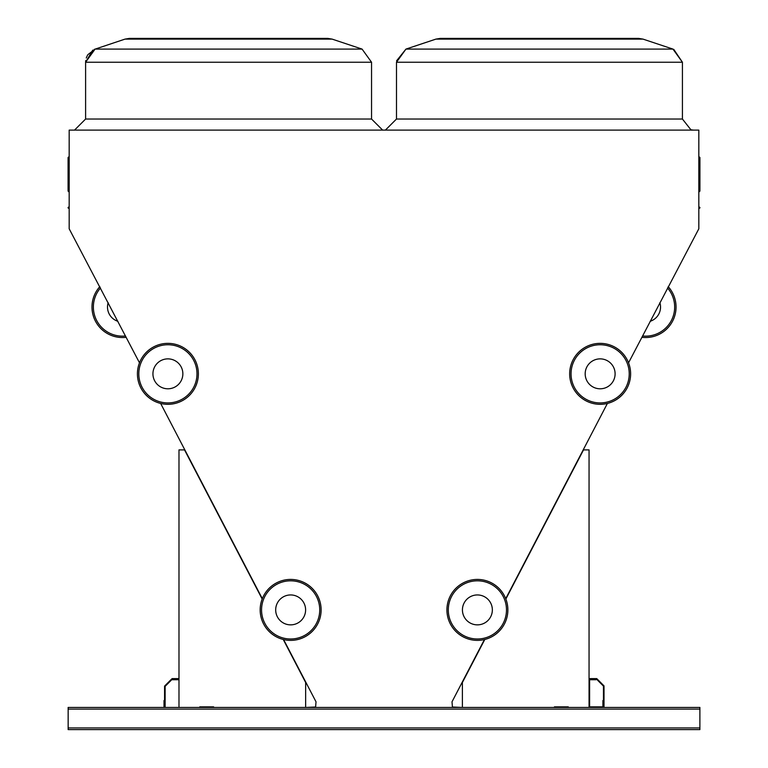 <?xml version="1.0" encoding="UTF-8"?>
<svg xmlns="http://www.w3.org/2000/svg" width="768" height="768" viewBox="0 0 768 768"><rect width="100%" height="100%" fill="white"/><g stroke="black" fill="none" stroke-linecap="round" stroke-linejoin="round"><path stroke-width="1.15" d="M628.55 362.803L698.822 228.797L698.822 130.109L69.178 130.109L69.178 228.797L139.488 362.803M699.888 727.939L699.888 707.434L68.15 707.434L68.15 729.6L699.888 729.6L699.888 727.939L68.15 727.939M69.178 208.8L69.178 208.8A0.557 0.557 0 0 0 68.63 208.243A0.557 0.557 0 0 1 68.074 207.696A0.557 0.557 0 0 1 68.63 207.139A0.557 0.557 0 0 0 69.178 206.582L69.178 206.582A0.557 0.557 0 0 1 68.63 207.139A0.557 0.557 0 0 0 69.178 206.582A0.557 0.557 0 0 1 68.63 207.139A0.557 0.557 0 0 0 69.178 206.582L69.178 206.582A0.557 0.557 0 0 1 68.63 207.139L68.63 208.243A0.557 0.557 0 0 1 69.178 208.8A0.557 0.557 0 0 0 68.63 208.243A0.557 0.557 0 0 1 69.178 208.8A0.557 0.557 0 0 0 68.63 208.243A0.557 0.557 0 0 1 69.178 208.8A0.557 0.557 0 0 0 68.63 208.243A0.557 0.557 0 0 1 69.178 208.8A0.557 0.557 0 0 0 68.63 208.243A0.557 0.557 0 0 1 69.178 208.8A0.557 0.557 0 0 0 68.63 208.243A0.557 0.557 0 0 1 69.178 208.8L69.178 208.8A0.557 0.557 0 0 0 68.63 208.243A0.557 0.557 0 0 1 69.178 208.8A0.557 0.557 0 0 0 68.63 208.243A0.557 0.557 0 0 1 69.178 208.8M698.822 156.557L699.37 157.114A0.557 0.557 0 0 1 699.926 157.661L699.37 157.162A0.557 0.509 180 0 1 699.926 157.661L699.926 191.069L699.926 157.661A0.557 0.509 180 0 1 699.37 158.17L699.37 191.626L699.926 191.069L698.822 192.173M461.568 707.434L452.429 707.021L452.006 701.827L484.435 639.552M505.728 598.675L607.392 403.44M283.594 639.552L316.022 701.827L315.61 707.021L306.47 707.434M160.646 403.44L262.31 598.675M503.635 38.4L498.326 38.4M539.462 38.4L638.621 38.4L642.998 39.11L435.917 39.11L440.294 38.4L539.462 38.4M192.749 38.4L187.45 38.4M228.576 38.4L327.744 38.4L332.122 39.11L125.04 39.11L129.418 38.4L228.576 38.4M68.63 157.162L68.63 158.17A0.557 0.509 180 0 1 68.63 157.162A0.557 0.509 180 0 0 69.178 156.653M68.074 157.661A0.557 0.557 0 0 1 68.63 157.114L69.178 156.557L68.63 157.114A0.557 0.557 0 0 0 68.074 157.661L68.074 191.069L69.178 192.173L68.074 191.069M699.926 207.696A0.557 0.557 0 0 1 699.37 208.243A0.557 0.557 0 0 0 698.822 208.8A0.557 0.557 0 0 1 699.37 208.243L699.37 207.139A0.557 0.557 0 0 1 699.926 207.696M698.822 206.582A0.557 0.557 0 0 0 699.37 207.139M305.645 707.434L305.645 682.493L283.238 639.466M262.176 599.021L184.522 449.894L178.982 449.894L178.982 707.434M213.619 707.434L213.619 706.877L199.766 706.877L199.766 707.434M589.056 707.434L589.056 449.894L583.517 449.894L505.862 599.021M484.8 639.466L462.394 682.493L462.394 707.434M554.419 707.434L554.419 706.877L568.272 706.877L568.272 707.434M213.619 706.877L199.766 706.877L213.619 706.877M554.419 706.877L568.272 706.877L554.419 706.877M603.466 707.434L603.466 700.502L602.909 700.502L602.909 706.877L589.613 706.877L589.613 679.728L595.978 679.728L595.978 679.171L589.056 679.171M164.573 707.434L164.573 700.502L164.016 700.502L164.016 707.434M178.982 678.614L172.051 678.614L172.051 679.171L178.982 679.171M603.466 686.102L603.466 706.877L604.013 706.877L604.013 685.872L596.765 678.614L589.613 678.614L589.613 679.171L596.534 679.171L603.466 686.102M164.573 686.102L164.573 706.877L165.13 706.877L165.13 686.333L171.734 679.728L178.426 679.728L178.426 679.171L171.504 679.171L164.573 686.102M305.606 609.907A14.966 14.966 0 0 0 283.162 596.947A14.966 14.966 0 0 0 283.162 622.858A14.966 14.966 0 0 0 305.606 609.907M321.12 609.907A30.48 30.48 0 0 1 275.405 636.298A30.48 30.48 0 0 1 275.405 583.507A30.48 30.48 0 0 1 321.12 609.907A30.48 30.48 0 0 1 275.405 636.298A30.48 30.48 0 0 1 275.405 583.507A30.48 30.48 0 0 1 321.12 609.907M182.861 373.834A14.966 14.966 0 0 0 160.416 360.874A14.966 14.966 0 0 0 160.416 386.794A14.966 14.966 0 0 0 182.861 373.834M198.374 373.834A30.48 30.48 0 0 1 152.659 400.234A30.48 30.48 0 0 1 152.659 347.443A30.48 30.48 0 0 1 198.374 373.834A30.48 30.48 0 0 1 152.659 400.234A30.48 30.48 0 0 1 152.659 347.443A30.48 30.48 0 0 1 198.374 373.834M585.178 373.834A14.966 14.966 0 0 0 607.622 386.794A14.966 14.966 0 0 0 607.622 360.874A14.966 14.966 0 0 0 585.178 373.834M569.664 373.834A30.48 30.48 0 0 1 615.379 347.443A30.48 30.48 0 0 1 615.379 400.234A30.48 30.48 0 0 1 569.664 373.834A30.48 30.48 0 0 1 615.379 347.443A30.48 30.48 0 0 1 615.379 400.234A30.48 30.48 0 0 1 569.664 373.834M462.432 609.907A14.966 14.966 0 0 0 484.877 622.858A14.966 14.966 0 0 0 484.877 596.947A14.966 14.966 0 0 0 462.432 609.907M446.918 609.907A30.48 30.48 0 0 1 492.634 583.507A30.48 30.48 0 0 1 492.634 636.298A30.48 30.48 0 0 1 446.918 609.907A30.48 30.48 0 0 1 492.634 583.507A30.48 30.48 0 0 1 492.634 636.298A30.48 30.48 0 0 1 446.918 609.907M99.83 286.646A30.48 30.48 0 0 0 126.211 337.306A30.48 30.48 0 0 1 99.83 286.646A30.48 30.48 0 0 0 126.211 337.306A30.48 30.48 0 0 1 99.83 286.646M668.208 286.646A30.48 30.48 0 0 1 641.827 337.306A30.48 30.48 0 0 0 668.208 286.646M108.163 302.65A14.966 14.966 0 0 0 117.878 321.302M650.16 321.302A14.966 14.966 0 0 0 659.875 302.65M699.37 157.162A0.557 0.509 0 0 1 698.822 156.653A0.557 0.509 0 0 0 699.37 157.162A0.557 0.509 0 0 1 698.822 156.653A0.557 0.509 0 0 0 699.37 157.162M396.557 60.835L405.955 49.094L396.49 62.237L405.955 49.094L672.96 49.094L682.426 62.237L673.776 49.402L682.426 62.237L396.49 62.237L396.49 119.03L682.426 119.03L690.922 129.802L693.514 130.109M87.859 54.672L95.078 49.094L87.859 54.672L95.078 49.094L85.603 62.237L95.078 49.094L362.074 49.094L371.549 62.237L85.603 62.237L85.603 119.03L371.549 119.03L382.637 130.109M69.178 158.669A0.557 0.509 0 0 0 68.63 158.17L68.63 191.626L69.178 192.173M698.822 158.669A0.557 0.509 180 0 1 699.37 158.17L699.37 157.43M699.888 709.094L68.15 709.094M319.738 609.907A29.098 29.098 0 0 0 276.096 584.707A29.098 29.098 0 0 0 276.096 635.098A29.098 29.098 0 0 0 319.738 609.907M196.992 373.834A29.098 29.098 0 0 0 153.35 348.643A29.098 29.098 0 0 0 153.35 399.034A29.098 29.098 0 0 0 196.992 373.834M571.046 373.834A29.098 29.098 0 0 0 614.688 399.034A29.098 29.098 0 0 0 614.688 348.643A29.098 29.098 0 0 0 571.046 373.834M448.301 609.907A29.098 29.098 0 0 0 491.942 635.098A29.098 29.098 0 0 0 491.942 584.707A29.098 29.098 0 0 0 448.301 609.907M100.512 287.962A29.098 29.098 0 0 0 125.52 335.99M642.509 335.99A29.098 29.098 0 0 0 667.526 287.962M129.418 38.4L125.04 39.11L129.418 38.4L125.04 39.11L129.418 38.4L125.04 39.11L129.418 38.4L125.04 39.11L94.253 49.402M327.744 38.4L332.122 39.11L362.074 49.094L332.122 39.11L327.744 38.4L332.122 39.11L327.744 38.4L332.122 39.11L327.744 38.4L332.122 39.11L362.074 49.094L371.549 62.237L371.549 119.03M440.294 38.4L435.917 39.11L440.294 38.4L435.917 39.11L440.294 38.4L435.917 39.11L440.294 38.4L435.917 39.11L405.955 49.094L396.49 62.237M638.621 38.4L642.998 39.11L638.621 38.4L642.998 39.11L638.621 38.4L642.998 39.11L638.621 38.4L642.998 39.11L672.96 49.094L682.426 62.237L682.426 119.03M362.074 49.094L371.549 62.237L362.074 49.094M92.736 50.131L85.603 62.237L85.709 60.586M86.275 57.974L87.504 55.248M673.776 49.402L682.426 62.237L673.776 49.402M85.603 62.237L95.078 49.094L85.603 62.237M396.49 119.03L385.402 130.109M85.603 119.03L74.525 130.109M68.63 157.114L69.178 156.557M699.37 191.626L699.926 191.069"/></g></svg>
